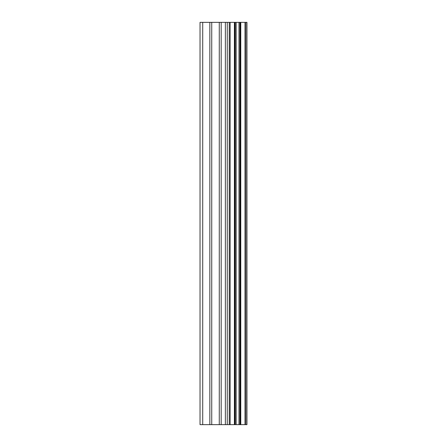 <?xml version="1.0" encoding="UTF-8"?>
<svg xmlns="http://www.w3.org/2000/svg" width="447" height="447" viewBox="0 0 447 447"><rect width="100%" height="100%" fill="white"/><g stroke="black" fill="none" stroke-linecap="round" stroke-linejoin="round"><path stroke-width="0.67" d="M245.889 22.35L246.967 22.35L246.967 424.65L245.889 424.65L245.889 22.35L200.032 22.35L200.032 424.65L202.714 424.65L202.714 22.35M202.714 424.65L245.889 424.65M244.99 424.65L244.99 22.35M230.144 424.65L230.144 22.35M229.238 424.65L229.238 22.35M240.771 424.65L240.771 22.35M240.402 424.65L240.402 22.35M239.933 424.65L239.933 22.35M238.983 424.65L238.983 22.35M236.15 424.65L236.15 22.35M235.2 424.65L235.2 22.35M234.764 424.65L234.764 22.35M234.396 424.65L234.396 22.35M227.26 424.65L227.26 22.35M225.366 424.65L225.366 22.35M221.181 424.65L221.181 22.35M219.281 424.65L219.281 22.35M211.738 424.65L211.738 22.35M209.839 424.65L209.839 22.35"/></g></svg>
